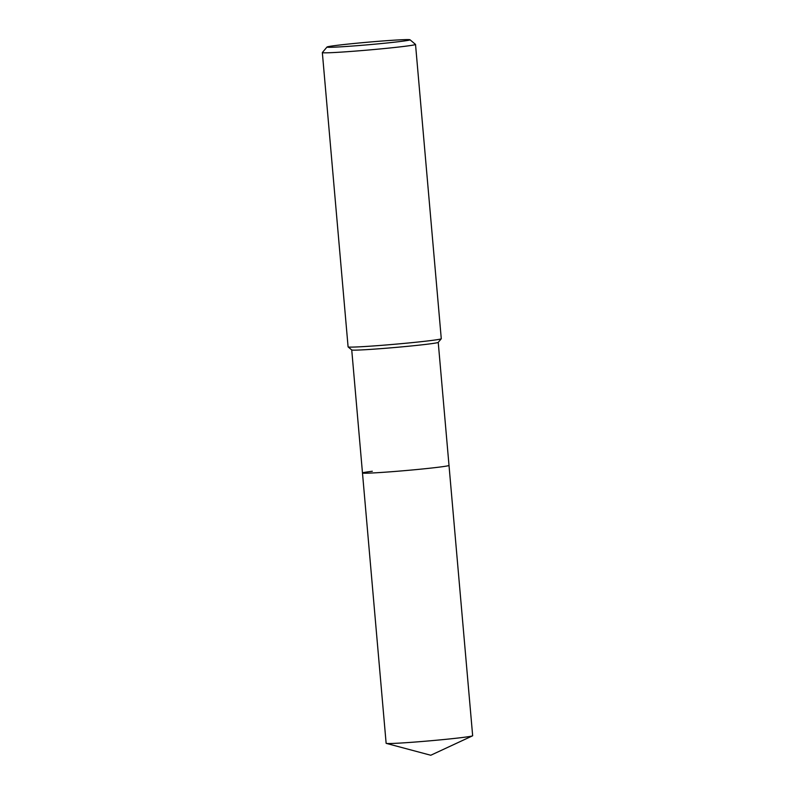 <?xml version="1.0" encoding="UTF-8"?>
<svg xmlns="http://www.w3.org/2000/svg" width="795" height="795" viewBox="0 0 795 795"><rect width="100%" height="100%" fill="white"/><g stroke="black" fill="none" stroke-linecap="round" stroke-linejoin="round"><path stroke-width="1.19" d="M409.991 39.77A41.678 1.302 175 0 1 400.571 41.459A41.678 1.302 175 0 1 353.944 45.931A41.678 1.302 175 0 1 326.993 47.034A41.678 1.302 175 0 1 336.414 45.414A41.678 1.302 175 0 1 381.829 41.042A41.678 1.302 175 0 1 409.991 39.77L415.497 44.391A46.766 1.461 175 0 1 415.527 44.431L441.275 338.72A46.766 1.461 175 0 1 441.255 338.769L438.224 342.387A43.427 1.352 175 0 1 428.396 344.066A43.427 1.352 175 0 1 381.083 348.627A43.427 1.352 175 0 1 351.738 349.949L362.48 472.985A43.427 1.352 175 0 1 372.318 471.256M438.234 342.357L449.006 465.413A43.427 1.352 175 0 1 439.168 467.132A43.427 1.352 175 0 1 391.21 471.743A43.427 1.352 175 0 1 362.48 472.985L386.132 743.295A43.427 1.352 175 0 0 386.3 743.395A43.427 1.352 175 0 0 416.62 741.924A43.427 1.352 175 0 0 462.819 737.452A43.427 1.352 175 0 0 472.508 735.852A43.427 1.352 175 0 0 472.657 735.723L449.006 465.413A43.427 1.352 175 0 1 439.168 467.132A43.427 1.352 175 0 1 391.21 471.743A43.427 1.352 175 0 1 362.48 472.985M441.255 338.769A46.766 1.461 175 0 1 430.681 340.578A46.766 1.461 175 0 1 379.722 345.487A46.766 1.461 175 0 1 348.121 346.918A46.766 1.461 175 0 1 348.091 346.878L322.343 52.589A46.766 1.461 175 0 1 322.363 52.54L326.993 47.034M415.527 44.431A46.766 1.461 175 0 1 404.933 46.289A46.766 1.461 175 0 1 353.288 51.258A46.766 1.461 175 0 1 322.343 52.589M351.738 349.949L348.121 346.918M472.508 735.852L430.771 755.25L386.3 743.395"/></g></svg>
